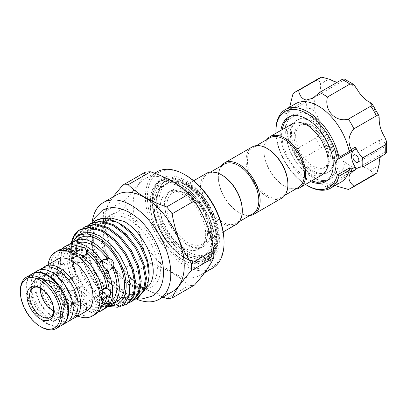 <?xml version="1.0" encoding="UTF-8"?>
<svg xmlns="http://www.w3.org/2000/svg" width="407" height="407" viewBox="0 0 407 407"><rect width="100%" height="100%" fill="white"/><g stroke="black" fill="none" stroke-linecap="round" stroke-linejoin="round"><path stroke-width="0.31" stroke-dasharray="2.04 1.53" d="M52.101 277.762A23.082 13.329 -120 0 0 40.563 276.623A23.082 13.329 -120 0 0 37.022 295.121A23.082 13.329 -120 0 0 52.101 315.461A23.082 13.329 -120 0 0 63.645 316.605A23.082 13.329 -120 0 0 67.18 298.107A23.082 13.329 -120 0 0 52.101 277.762M47.609 280.357A23.082 13.329 -120 0 0 36.065 279.217A23.082 13.329 -120 0 0 32.529 297.715A23.082 13.329 -120 0 0 47.609 318.055A23.082 13.329 -120 0 0 59.152 319.2A23.082 13.329 -120 0 0 62.688 300.702A23.082 13.329 -120 0 0 47.609 280.357M32.448 273.708A29.67 17.13 -120 0 0 28.317 297.588A29.67 17.13 -120 0 0 47.609 323.433A29.67 17.13 -120 0 0 62.113 325.086M37.266 270.914A29.67 17.13 -120 0 0 32.718 294.693A29.67 17.13 -120 0 0 52.101 320.838A29.67 17.13 -120 0 0 66.941 322.308M80.825 255.052L75.366 256.542L73.448 258.883L75.366 261.223C78.444 262.907 81.527 263.126 84.615 261.884L86.533 258.883L84.615 255.881M295.66 135.969A24.532 14.164 60 0 1 300.737 124.735A24.532 14.164 60 0 1 319.643 131.308A24.532 14.164 60 0 1 330.352 155.998A24.532 14.164 60 0 1 325.269 167.226A24.532 14.164 60 0 1 306.364 160.653A24.532 14.164 60 0 1 295.66 135.969M328.861 156.858A24.532 14.164 -120 0 0 311.513 126.811A24.532 14.164 -120 0 0 299.247 125.6A24.532 14.164 -120 0 0 294.164 136.828A24.532 14.164 -120 0 0 304.874 161.518A24.532 14.164 -120 0 0 323.779 168.091A24.532 14.164 -120 0 0 328.861 156.858L328.861 160.958A29.553 17.063 -120 0 0 307.962 124.761A29.553 17.063 -120 0 0 293.182 123.301A29.553 17.063 -120 0 0 287.062 136.828A29.553 17.063 -120 0 0 299.964 166.57A29.553 17.063 -120 0 0 322.741 174.491A29.553 17.063 -120 0 0 328.861 160.958M266.834 139.591A29.553 17.063 -120 0 0 263.934 150.183A29.553 17.063 -120 0 0 284.834 186.381A29.553 17.063 -120 0 0 295.457 189.163M269.861 137.841A28.622 16.524 -120 0 0 263.934 150.946L263.934 150.183M267.648 148.799A28.622 16.524 -120 0 0 253.342 147.38A28.622 16.524 -120 0 0 247.41 160.485A28.622 16.524 -120 0 0 259.905 189.286A28.622 16.524 -120 0 0 281.959 196.952A28.622 16.524 -120 0 0 287.886 183.852M252.213 146.952A29.553 17.063 -120 0 0 246.093 160.485A29.553 17.063 -120 0 0 258.994 190.227A29.553 17.063 -120 0 0 281.766 198.143M221.24 165.914A29.553 17.063 -120 0 0 218.335 176.506A29.553 17.063 -120 0 0 239.235 212.703A29.553 17.063 -120 0 0 249.857 215.486M224.262 164.169A28.622 16.524 -120 0 0 218.335 177.269L218.335 176.506M182.901 254.289A40.654 23.474 -120 0 0 203.225 256.303A40.654 23.474 -120 0 0 209.457 223.728A40.654 23.474 -120 0 0 182.901 187.907A40.654 23.474 -120 0 0 162.571 185.892A40.654 23.474 -120 0 0 156.339 218.467A40.654 23.474 -120 0 0 182.901 254.289M187.688 251.526A40.654 23.474 -120 0 0 208.018 253.541A40.654 23.474 -120 0 0 214.25 220.96A40.654 23.474 -120 0 0 187.688 185.139A40.654 23.474 -120 0 0 167.363 183.125A40.654 23.474 -120 0 0 161.131 215.7A40.654 23.474 -120 0 0 187.688 251.526M187.688 192.007A32.245 18.615 -120 0 0 171.571 190.41A32.245 18.615 -120 0 0 166.626 216.244A32.245 18.615 -120 0 0 187.688 244.658A32.245 18.615 -120 0 0 203.81 246.255A32.245 18.615 -120 0 0 208.755 220.416A32.245 18.615 -120 0 0 187.688 192.007M182.901 194.77A32.245 18.615 -120 0 0 166.778 193.177A32.245 18.615 -120 0 0 161.833 219.012A32.245 18.615 -120 0 0 182.901 247.425A32.245 18.615 -120 0 0 199.018 249.018A32.245 18.615 -120 0 0 203.963 223.184A32.245 18.615 -120 0 0 182.901 194.77M222.054 175.122A28.622 16.524 -120 0 0 207.743 173.708A28.622 16.524 -120 0 0 201.816 186.808A28.622 16.524 -120 0 0 214.311 215.613A28.622 16.524 -120 0 0 236.365 223.28A28.622 16.524 -120 0 0 242.292 210.175M206.614 173.28A29.553 17.063 -120 0 0 200.493 186.808A29.553 17.063 -120 0 0 213.395 216.549A29.553 17.063 -120 0 0 236.172 224.471M208.588 230.398A29.553 17.063 -120 0 0 195.686 200.656A29.553 17.063 -120 0 0 172.914 192.735A29.553 17.063 -120 0 0 166.794 206.268A29.553 17.063 -120 0 0 179.691 236.009A29.553 17.063 -120 0 0 202.467 243.925A29.553 17.063 -120 0 0 208.588 230.398M218.254 235.979A43.223 24.954 -120 0 0 187.688 183.038A43.223 24.954 -120 0 0 157.127 200.687A43.223 24.954 -120 0 0 187.688 253.622A43.223 24.954 -120 0 0 218.254 235.979L218.254 237.657L215.781 222.1L208.73 206.028L198.173 191.906L185.709 181.898L172.059 177.386L160.734 180.408A46.423 26.801 -120 0 0 152.6 200.687A46.423 26.801 -120 0 0 157.107 222.461C162.8 238.095 175.28 253.205 187.072 259.076C202.951 265.817 212.678 261.243 216.254 245.365C217.821 233.771 214.667 221.087 206.797 207.3C194.612 186.091 172.354 173.56 160.175 181.334C147.349 187.998 147.069 213.543 159.346 234.697C169.231 252.635 186.121 265.242 198.301 263.553L208.221 259.218L213.817 248.621L214.006 233.369L208.811 216.3L199.969 201.465L188.69 189.693L176.526 182.595L165.222 181.278C185.358 177.238 214.896 213.08 214.209 239.453C215.181 261.452 196.296 268.701 178.261 253.556L167.913 243.244L159.458 230.113L153.938 215.771L152.02 201.953L154.497 188.945L161.543 180.713L172.09 178.48L184.564 182.56L194.241 189.581L203.154 199.354L215.507 223.326L218.066 238.075L216.28 250.524L213.777 255.342L212.988 255.784L216.254 245.365M157.107 222.461C154.579 214.723 153.52 207.463 153.927 200.687L157.824 187.215L166.946 179.685L161.457 184.188L156.598 196.408L156.298 200.687C155.51 219.902 170.63 246.408 187.22 255.515C203.876 265.73 218.681 257.082 218.254 237.657M53.704 310.338A17.053 9.849 -120 0 0 53.724 309.605A17.053 9.849 -120 0 0 41.662 288.716L40.339 287.953L41.662 288.716A17.053 9.849 -120 0 0 41.021 288.365M172.67 291.483A55.84 32.239 60 0 1 144.75 288.716A55.84 32.239 60 0 1 108.272 239.509A55.84 32.239 60 0 1 116.829 194.765M162.871 297.141L144.846 288.853C138.421 285.088 132.865 280.901 128.18 276.287A62.312 35.974 60 0 1 122.665 269.429L145.04 256.507A62.312 35.974 -120 0 0 150.554 263.37L128.18 276.287M172.507 181.695A55.606 32.102 60 0 1 208.832 230.698A55.606 32.102 60 0 1 200.31 275.254A55.606 32.102 60 0 1 172.507 272.502A55.606 32.102 60 0 1 136.177 223.499A55.606 32.102 60 0 1 144.704 178.943A55.606 32.102 60 0 1 172.507 181.695M150.554 263.37C158.547 266.076 165.802 269.281 172.314 272.99C178.785 276.791 184.34 280.978 188.985 285.556A62.312 35.974 -120 0 0 194.5 285.063M187.072 259.076A46.423 26.801 -120 0 1 184.849 257.88L185.724 258.384A47.66 27.518 -120 0 0 219.424 238.924A47.66 27.518 -120 0 0 185.724 180.55A47.66 27.518 -120 0 0 152.02 200.01A47.66 27.518 -120 0 0 185.724 258.384L184.849 257.88A46.423 26.801 -120 0 0 184.849 257.88A46.423 26.801 -120 0 1 154.375 216.473C159.096 232.036 167.063 244.393 178.261 253.556M40.558 288.136A17.053 9.849 60 0 1 44.037 281.573A17.053 9.849 60 0 1 52.564 282.417A17.053 9.849 60 0 1 63.706 297.451A17.053 9.849 60 0 1 61.091 311.116A17.053 9.849 60 0 1 53.673 310.851M224.048 241.595A54.202 31.293 60 0 1 185.724 263.726A54.202 31.293 60 0 1 147.395 197.339A54.202 31.293 60 0 1 185.724 175.208M156.929 171.881A55.606 32.102 -120 0 0 148.402 216.443A55.606 32.102 -120 0 0 184.732 265.44A55.606 32.102 -120 0 0 212.535 268.198M92.114 222.71A55.84 32.239 -120 0 0 131.303 296.479A55.84 32.239 -120 0 0 136.091 298.906M121.393 224.578A39.23 22.65 -120 0 0 101.775 222.639A39.23 22.65 -120 0 0 95.762 254.07A39.23 22.65 -120 0 0 121.393 288.639A39.23 22.65 -120 0 0 141.005 290.583A39.23 22.65 -120 0 0 149.13 272.624M79.97 237.897A36.915 21.312 -120 0 0 74.313 267.48A36.915 21.312 -120 0 0 98.428 300.01A36.915 21.312 -120 0 0 116.885 301.836M73.591 276.653C78.907 273.112 85.867 285.139 80.128 287.983C73.926 292.038 66.977 280.001 73.591 276.653L70.131 278.653L74.252 278.541L72.604 279.492C75.692 281.232 77.218 283.872 77.182 287.418A36.915 21.312 -120 0 0 93.208 303.022A36.915 21.312 -120 0 0 108.064 306.242M86.533 310.383L86.533 307.687C86.167 309.671 83.964 310.943 79.925 311.503L79.925 314.199L75.366 313.324L73.448 310.46L73.448 307.763C73.809 305.087 76.012 303.82 80.057 303.948L80.057 306.644L84.615 307.982L86.533 310.383A36.915 21.312 -120 0 0 98.148 311.966M77.182 287.418L78.831 286.467L76.674 289.982L72.222 290.283L70.574 291.234A36.915 21.312 -120 0 0 86.599 306.837A36.915 21.312 -120 0 0 102.625 309.742L100.977 306.883L103.134 305.26L107.58 303.067L108.862 305.286M103.734 309.427L102.625 309.742M48.092 264.667A36.915 21.312 -120 0 0 73.911 314.163A36.915 21.312 -120 0 0 77.768 316.056M79.925 314.199A36.915 21.312 -120 0 0 95.141 314.387M57.189 259.412A29.67 17.13 -120 0 0 52.64 283.191A29.67 17.13 -120 0 0 72.029 309.335A29.67 17.13 -120 0 0 86.864 310.806M43.254 267.689A29.67 17.13 -120 0 0 40.812 291.87A29.67 17.13 -120 0 0 59.702 316.453A29.67 17.13 -120 0 0 72.726 318.737M59.702 311.07A23.082 13.329 -120 0 0 71.245 312.215A23.082 13.329 -120 0 0 74.781 293.717A23.082 13.329 -120 0 0 59.702 273.377A23.082 13.329 -120 0 0 48.158 272.232A23.082 13.329 -120 0 0 44.622 290.73A23.082 13.329 -120 0 0 59.702 311.07M46.947 318.437A23.082 13.329 -120 0 0 58.491 319.581A23.082 13.329 -120 0 0 62.027 301.083A23.082 13.329 -120 0 0 46.947 280.738A23.082 13.329 -120 0 0 35.409 279.599A23.082 13.329 -120 0 0 31.868 298.097A23.082 13.329 -120 0 0 46.947 318.437M32.112 273.891A29.67 17.13 -120 0 0 27.564 297.67A29.67 17.13 -120 0 0 46.947 323.814A29.67 17.13 -120 0 0 61.783 325.285M143.829 291.57L133.333 295.833L119.816 291.366L109.748 282.962L101.073 271.316L94.948 257.926L92.236 244.485L93.34 232.794L98.092 224.522L105.901 220.686L115.547 221.779L110.526 220.314L105.403 219.892L96.474 222.543L90.105 229.431L86.889 239.743C85.577 258.933 100.214 285.811 116.672 295.273L128.256 299.603L138.029 297.832M86.142 226.134L79.065 234.086L76.368 246.662L78.409 261.976L84.829 277.716L94.602 291.529L106.181 301.328L117.765 305.662L127.533 303.887M120.319 306.359L112.937 305.484L105.128 301.938L93.544 292.14L83.776 278.327L77.355 262.581L75.315 247.273L77.437 235.999L83.084 228.113M134.768 299.466L125.763 299.99L115.619 295.884L104.034 286.08L94.266 272.273L87.846 256.527L85.806 241.214L87.927 229.945L93.574 222.059M91.387 223.107L84.31 231.059L81.614 243.635L83.654 258.944L90.074 274.689L99.847 288.502L111.426 298.3L123.011 302.63L132.784 300.859M129.523 302.493L120.518 303.022L110.373 298.911L98.789 289.107L89.021 275.3L82.601 259.554L80.561 244.246L82.682 232.972L88.329 225.086M95.996 220.446A44.017 25.412 -120 0 0 86.889 239.743M73.143 242.099A39.23 22.65 -120 0 0 70.691 253.851A39.23 22.65 -120 0 0 98.428 301.897A39.23 22.65 -120 0 0 109.829 305.647M98.428 301.897L107.845 306.471M78.831 286.467A33.644 19.424 -120 0 0 93.208 300.351A33.644 19.424 -120 0 0 107.58 303.067M72.222 290.283A33.644 19.424 -120 0 0 86.599 304.166A33.644 19.424 -120 0 0 100.977 306.883M109.676 270.93L106.217 272.924L107.819 271.403M101.796 260.963L99.674 261.594C93.946 264.428 100.885 276.465 106.217 272.924M103.134 259.595L99.674 261.594M80.128 287.983L76.674 289.982M72.97 243.121L74.252 245.34L70.131 248.097L67.643 249.155L65.878 246.26L66.819 245.492M70.574 243.651L72.222 246.51L78.21 243.31M80.128 250.31L82.255 248.458L81.079 248.83L73.591 254.085L70.925 255.001L71.83 254.172L80.128 250.31M103.622 288.487L101.994 285.663L98.433 285.821L94.653 291.86L95.452 296.993L98.433 296.505L102.457 292.516M59.727 268.737L56.654 272.38L53.119 272.553L50.783 271.204C48.774 269.571 48.774 267.078 50.783 263.726L53.119 265.074L56.654 261.696L59.727 261.258L57.392 259.91C58.883 261.243 58.883 263.736 57.392 267.389L59.727 268.737A33.644 19.424 -120 0 0 80.057 303.948M64.53 264.031L65.329 269.164L61.543 275.203L57.987 275.361L56.782 269.999L61.543 264.519L64.53 264.031L59.727 261.258A33.644 19.424 -120 0 1 66.473 249.466L59.865 253.281A33.644 19.424 -120 0 0 53.119 265.074M99.674 299.267L107.977 295.411L108.883 294.576L106.217 295.492L98.723 300.748L97.553 301.119L99.674 299.267M111.315 300.656L105.55 304.243L107.204 307.097M57.987 275.361L53.119 272.553A33.644 19.424 -120 0 0 73.448 307.763L73.448 302.142L77.488 298.417L84.615 299.801L86.533 302.142L82.489 305.398L75.366 305.143L73.448 302.142M69.266 301.007A17.521 10.119 60 0 1 57.819 285.566A17.521 10.119 60 0 1 60.506 271.525A17.521 10.119 60 0 1 69.266 272.395A17.521 10.119 60 0 1 80.718 287.835A17.521 10.119 60 0 1 78.032 301.877A17.521 10.119 60 0 1 69.266 301.007M52.564 310.653A17.521 10.119 60 0 1 41.117 295.212A17.521 10.119 60 0 1 43.803 281.171A17.521 10.119 60 0 1 52.564 282.036A17.521 10.119 60 0 1 64.011 297.481A17.521 10.119 60 0 1 61.325 311.523A17.521 10.119 60 0 1 52.564 310.653M303.708 118.946A30.372 17.537 -120 0 0 296.739 120.299A30.372 17.537 -120 0 0 294.068 150.071A30.372 17.537 -120 0 0 320.146 174.262A30.372 17.537 -120 0 0 327.111 172.909A30.372 17.537 -120 0 0 329.782 143.137A30.372 17.537 -120 0 0 303.708 118.946M321.225 173.636A30.372 17.537 60 0 1 295.146 149.45A30.372 17.537 60 0 1 297.817 119.678A30.372 17.537 60 0 1 304.787 118.325A30.372 17.537 60 0 1 330.86 142.516A30.372 17.537 60 0 1 328.19 172.288A30.372 17.537 60 0 1 321.225 173.636M280.942 130.367A37.149 21.449 -120 0 0 310.495 181.558M301.872 112.78A37.149 21.449 -120 0 0 293.35 114.433A37.149 21.449 -120 0 0 290.084 150.844A37.149 21.449 -120 0 0 321.978 180.433A37.149 21.449 -120 0 0 330.499 178.775A37.149 21.449 -120 0 0 333.765 142.364A37.149 21.449 -120 0 0 301.872 112.78M383.44 147.192A4.207 2.427 60 0 1 379.833 143.844A4.207 2.427 60 0 1 380.199 139.718A4.207 2.427 60 0 1 381.166 139.535A4.207 2.427 60 0 1 385.276 145.08A4.207 2.427 60 0 1 384.406 147.003A4.207 2.427 60 0 1 383.44 147.192M348.356 189.453L370.828 176.48A55.606 32.102 -120 0 0 373.763 175.112M289.677 107.112L286.192 113.624L284.371 112.78A55.606 32.102 -120 0 0 284.371 121.907L290.649 145.965L293.035 151.058A55.606 32.102 -120 0 0 298.626 160.74L301.841 165.354L319.536 182.819A55.606 32.102 -120 0 0 327.442 187.383L349.913 174.41L356.685 168.64A22.899 13.217 60 0 1 357.315 168.239A22.899 13.217 60 0 1 362.566 167.216A22.899 13.217 60 0 1 369.678 169.928C372.7 172.019 373.082 174.201 370.828 176.48M327.442 187.383L327.62 185.378L331.573 185.109L335.007 185.617M275.946 133.252A43.925 25.361 -120 0 0 305.499 184.442M307.962 185.902A45.325 26.17 60 0 1 275.91 130.388M295.548 103.724A45.325 26.17 -120 0 0 290.944 146.693A45.325 26.17 -120 0 0 301.358 164.728A45.325 26.17 -120 0 0 330.474 184.249A45.325 26.17 -120 0 0 340.873 182.229M380.52 156.736A22.899 13.217 60 0 1 383.959 152.854A22.899 13.217 60 0 1 384.625 152.513L386.65 152.559M298.626 160.74L321.092 147.766C324.328 146.057 327.355 145.838 330.169 147.115A22.899 13.217 60 0 1 343.162 160.831C345.044 164.509 344.658 167.516 342.007 169.846A55.606 32.102 -120 0 0 349.913 174.41M319.536 182.819L342.007 169.846M284.371 121.907L306.837 108.934C310.185 107.804 312.978 108.974 315.222 112.444A22.899 13.217 60 0 1 320.604 130.55C320.304 133.628 318.605 136.142 315.501 138.085A55.606 32.102 -120 0 0 321.092 147.766M293.035 151.058L315.501 138.085M293.035 93.63L315.501 80.657C318.605 79.848 320.304 81.268 320.604 84.926A22.899 13.217 60 0 1 315.888 96.479A22.899 13.217 60 0 1 315.222 96.825L306.837 99.807A55.606 32.102 -120 0 0 306.837 108.934M284.371 112.78L306.837 99.807M344.129 78.912L343.162 80.693A22.899 13.217 60 0 1 342.531 81.1A22.899 13.217 60 0 1 337.449 82.133M351.857 151.318L355.189 149.389A14.016 8.094 -120 0 0 354.477 149.725A14.016 8.094 -120 0 0 353.785 150.214M101.145 307.071A33.644 19.424 -120 0 1 100.117 307.743A33.644 19.424 -120 0 1 86.533 307.687L86.533 302.142M79.925 254.38L79.925 257.071L83.048 256.858M74.013 251.964L73.448 253.337L73.448 250.641M102.589 301.114L100.254 299.766L101.725 299.964M101.999 289.692L100.254 292.287L102.589 293.635M70.574 291.234C67.114 289.713 65.588 287.067 65.995 283.308L67.643 282.351L70.131 278.653M107.204 270.085L105.55 271.042L107.86 271.484M101.745 260.892L100.977 263.11L102.625 262.159M165.222 181.278L177.045 183.654L189.469 191.956L200.656 204.919L208.827 220.619L212.724 236.014L212.052 249.44L207 259.061L198.301 263.553M154.375 216.473C150.137 199.578 152.254 187.556 160.734 180.408M125.824 206.985L103.449 219.902A62.312 35.974 60 0 1 103.449 212.551L125.824 199.628A62.312 35.974 -120 0 0 125.824 206.985C135.556 221.464 141.962 237.973 145.04 256.507M166.611 298.473L188.985 285.556M122.665 269.429C112.932 254.945 106.527 238.436 103.449 219.902M103.449 212.551L112.953 197.003M145.04 172.293C142.028 179.416 135.623 188.533 125.824 199.628M105.55 304.243A33.644 19.424 -120 0 0 105.55 271.042M100.977 263.11A33.644 19.424 -120 0 0 72.222 246.51M67.643 249.155A33.644 19.424 -120 0 0 67.643 282.351M74.252 245.34A33.644 19.424 -120 0 0 74.252 278.541M71.744 243.335A36.915 21.312 -120 0 0 72.604 279.492M50.783 271.204A36.915 21.312 -120 0 0 73.448 310.46M79.925 311.503A33.644 19.424 -120 0 0 93.508 311.559A33.644 19.424 -120 0 0 100.254 299.766M100.254 292.287A33.644 19.424 -120 0 0 79.925 257.071M73.448 253.337A33.644 19.424 -120 0 0 59.865 253.281M67.567 248.911A33.644 19.424 -120 0 0 66.473 249.466M61.828 249.059A36.915 21.312 -120 0 0 57.392 259.91M57.392 267.389A36.915 21.312 -120 0 0 80.057 306.644M72.609 242.475L70.691 253.327L72.136 264.484L73.911 270.304L75.788 274.756L70.691 251.638L71.54 243.381M71.256 243.452A44.017 25.412 -120 0 0 70.691 249.944A44.017 25.412 -120 0 0 74.781 270.116C80.932 285.322 89.759 296.459 101.257 303.53M80.896 229.161L73.82 237.113L71.123 249.689L74.781 270.116M20.35 290.72A29.67 17.13 -120 0 0 41.331 327.06M58.226 250.453A36.915 21.312 -120 0 0 50.783 263.726M65.995 246.296A36.915 21.312 -120 0 0 65.995 283.308M218.335 177.269A28.622 16.524 -120 0 0 238.573 212.322A28.622 16.524 -120 0 0 252.884 213.741M263.934 150.946A28.622 16.524 -120 0 0 284.172 185.999A28.622 16.524 -120 0 0 298.484 187.413M131.303 284.824A41.565 23.998 60 0 1 101.913 233.918A41.565 23.998 60 0 1 131.303 216.951A41.565 23.998 60 0 1 160.694 267.857A41.565 23.998 60 0 1 131.303 284.824M129.65 219.811A39.23 22.65 -120 0 0 110.038 217.867A39.23 22.65 -120 0 0 104.024 249.303A39.23 22.65 -120 0 0 129.65 283.867A39.23 22.65 -120 0 0 149.267 285.811A39.23 22.65 -120 0 0 155.276 254.38A39.23 22.65 -120 0 0 129.65 219.811M369.678 102.218A50 28.866 60 0 1 379.243 118.783M384.625 136.894A50 28.866 60 0 1 385.276 145.08A50 28.866 60 0 1 384.625 152.513M379.243 164.408A50 28.866 60 0 1 369.678 169.928M356.685 168.64A50 28.866 60 0 1 343.162 160.831M330.169 147.115A50 28.866 60 0 1 320.604 130.55M315.222 112.444A50 28.866 60 0 1 315.222 96.825M318.157 78.8A55.606 32.102 -120 0 0 315.501 80.657M320.604 84.926A50 28.866 60 0 1 330.169 79.406M343.162 80.693A50 28.866 60 0 1 356.685 88.502M57.738 313.029C50.499 308.481 45.258 301.384 42.013 291.748C39.571 284.697 40.614 276.282 44.536 274.272C45.228 273.942 47.441 272.029 54.467 275.58C61.701 280.128 66.941 287.225 70.187 296.861C72.629 303.912 71.586 312.327 67.664 314.336C65.512 315.771 62.205 315.339 57.738 313.029M68.717 321.001L61.778 321.444L54.467 318.691L45.05 310.638L39.962 303.373L35.323 292.099L34.163 283.704L36.396 273.702L39.291 270.029M183.791 193.259C177.6 190.023 172.919 189.423 169.75 191.458L166.31 195.126L164.448 201.557L164.891 210.877L167.308 219.47L171.413 228.047L178.241 237.429L187.953 245.502C194.144 248.738 198.825 249.343 201.994 247.303C207.672 244.302 208.989 232.59 205.632 222.807C201.144 209.442 193.864 199.598 183.791 193.259M165.593 184.254C160.74 186.803 156.161 193.34 155.978 204.238L157.423 215.69C158.786 221.164 160.953 226.501 163.924 231.715C169.332 241.03 175.956 248.031 183.791 252.706C193.656 258.247 201.674 257.372 206.151 254.507C208.811 252.951 210.938 250.773 212.535 247.98C216.972 239.682 216.122 230.001 214.326 223.072C212.958 217.597 210.79 212.261 207.819 207.051C202.411 197.731 195.792 190.73 187.953 186.06C179.813 181.364 172.359 180.764 165.593 184.254M146.749 287.291L146.617 287.367C142.776 289.835 137.093 289.102 129.574 285.17C118.544 279.029 107.194 263.873 102.966 249.17C101.043 242.608 100.371 236.747 100.946 231.583C101.882 225.183 104.024 221.118 107.367 219.383L108.45 218.844M136.523 298.687L124.41 294.113L111.157 283.42L100.132 268.467L92.191 248.896L90.425 234.9L92.496 222.522M36.065 279.217L40.563 276.623M59.152 319.2L63.645 316.605M326.913 180.723L327.513 180.393C331.964 178.083 336.355 171.952 336.406 161.513C336.248 153.424 333.837 145.238 329.166 136.961C321.25 123.652 311.691 116.071 300.493 114.209C296.825 113.843 293.478 114.509 290.456 116.214L289.87 116.57M299.674 122.487L294.617 123.413C290.227 125.295 287.683 135.546 292.582 148.24C297.369 161.854 310.266 173.845 318.299 174.12L323.356 173.189M281.97 129.772L281.568 135.093L283.013 145.574L288.802 159.646L295.151 168.707L306.746 178.673L311.523 180.962M300.737 124.735L299.247 125.6M311.513 126.811L307.962 124.761M256.364 145.635L253.342 147.38M208.018 253.541L203.225 256.303M171.571 190.41L166.778 193.177M210.77 171.958L207.743 173.708M193.666 180.754L172.914 192.735M187.688 183.038L185.709 181.898M147.181 287.016L149.267 285.811C144.546 288.558 138.4 287.871 130.82 283.755L115.217 269.266L104.767 248.591L103.108 229.085L105.693 222.146L110.038 217.867L101.775 222.639M152.02 201.953L152.02 200.01M33.135 287.871L44.037 281.573M204.568 272.797L200.31 275.254M146.764 287.256L141.005 290.583M71.245 312.215L58.491 319.581M77.208 239.718L82.255 248.458M106.822 288.451L101.994 285.663M86.533 253.302L86.533 258.883M113.929 303.322L108.883 294.576M43.803 281.171L60.506 271.525M297.817 119.678L296.739 120.299M293.35 114.433L288.395 117.292M353.769 154.981L380.199 139.718M301.358 164.728L301.841 165.354M290.944 146.693L290.649 145.965M357.524 168.116L383.959 152.854M312.835 98.245L342.531 81.1M286.192 113.624L315.888 96.479M327.62 185.378L357.315 168.239M357.972 162.266L384.406 147.003M350.422 152.07L354.477 149.725M330.499 178.775L325.544 181.639M328.19 172.288L327.111 172.909M215.507 223.326C210.536 206.563 197.695 189.525 184.32 182.224C169.251 174.603 158.603 177.055 152.366 189.596C147.66 203.19 150.366 218.925 160.475 236.798C167.292 247.934 175.264 255.937 184.396 260.811C196.143 266.473 205.006 265.084 210.989 256.649C216.687 246.464 215.964 233.013 208.811 216.3M61.325 311.523L78.032 301.877M102.6 309.859L97.548 301.119M73.448 253.302L73.448 258.883M100.285 299.781L95.452 296.993M65.878 246.26L70.925 255.001M208.827 220.619C217.073 241.254 211.91 260.226 198.479 260.968C185.002 262.891 164.911 245.1 157.097 223.636C147.639 200.305 155.169 178.185 172.609 180.576C188.609 181.512 209.208 203.917 214.403 225.773C221.205 250.264 207.779 266.188 189.087 256.252C170.569 247.888 153.291 216.463 156.598 196.408M70.691 253.851L70.691 253.327M70.691 251.638L70.691 249.944M48.158 272.232L35.409 279.599M100.117 307.743L93.508 311.559M154.574 173.245L144.704 178.943M50.188 317.409L61.091 311.116M115.578 221.79C107.127 219.185 100.702 220.803 96.291 226.648C89.047 235.948 91.707 257.021 102.213 273.031C114.677 293.33 135.485 300.804 142.211 288.96C149.12 279.4 144.266 256.252 131.171 240.562C120.182 226.663 104.803 220.151 95.955 225.32C87.8 230.352 85.231 240.44 88.253 255.586C91.753 271.494 103.582 288.171 115.405 294.439C123.825 298.814 130.438 298.707 135.241 294.119C142.542 287.398 141.585 268.849 132.204 252.828C123.097 236.299 106.502 224.649 95.33 226.816C87.215 228.352 82.687 234.6 81.756 245.548C78.739 272.822 111.986 309.813 127.188 299.237C143.793 292.74 131.537 248.067 107.209 234.407C86.182 220.365 69.892 238.38 78.851 265.7C86.762 294.286 117.455 313.894 126.211 298.433C132.102 290.669 130.199 272.832 121.22 258.028C112.663 242.999 97.599 231.929 86.783 232.687C72.115 232.473 66.448 253.378 75.788 274.75M53.724 309.605L53.724 311.131M223.219 231.944L202.467 243.925M239.387 221.53L236.365 223.28M203.81 246.255L199.018 249.018M167.363 183.125L162.571 185.892M238.573 212.322L239.235 212.703M284.986 195.207L281.959 196.952M284.172 185.999L284.834 186.381M325.269 167.226L323.779 168.091M71.83 254.172L81.079 248.83M98.723 300.748L107.977 295.411"/><path stroke-width="0.61" d="M62.113 325.086A29.67 17.13 -120 0 0 62.444 324.903A29.67 17.13 -120 0 0 66.992 301.129A29.67 17.13 -120 0 0 47.609 274.979A29.67 17.13 -120 0 0 32.774 273.509A29.67 17.13 -120 0 0 32.448 273.708M62.444 324.903L66.941 322.308A29.67 17.13 -120 0 0 71.49 298.534A29.67 17.13 -120 0 0 52.101 272.385A29.67 17.13 -120 0 0 37.266 270.914L32.774 273.509M84.615 255.881L80.825 255.052M295.457 189.163A29.553 17.063 -120 0 0 299.608 187.841A29.553 17.063 -120 0 0 305.728 174.313A29.553 17.063 -120 0 0 292.831 144.571A29.553 17.063 -120 0 0 270.055 136.65A29.553 17.063 -120 0 0 266.834 139.591M284.986 195.207L298.484 187.413A28.622 16.524 -120 0 0 304.411 174.313A28.622 16.524 -120 0 0 291.916 145.513A28.622 16.524 -120 0 0 269.861 137.841L256.364 145.635M249.857 215.486A29.553 17.063 -120 0 0 254.014 214.168L281.766 198.143A29.553 17.063 -120 0 0 287.886 184.615L287.886 183.852A28.622 16.524 -120 0 0 267.648 148.799L266.992 148.418A29.553 17.063 -120 0 0 252.213 146.952L224.455 162.978A29.553 17.063 -120 0 0 221.24 165.914M287.886 184.615A29.553 17.063 -120 0 0 266.992 148.418M254.014 214.168A29.553 17.063 -120 0 0 260.134 200.641A29.553 17.063 -120 0 0 247.232 170.894A29.553 17.063 -120 0 0 224.455 162.978M239.387 221.53L252.884 213.741A28.622 16.524 -120 0 0 258.811 200.641A28.622 16.524 -120 0 0 246.316 171.835A28.622 16.524 -120 0 0 224.262 164.169L210.77 171.958M223.219 231.944L236.172 224.471A29.553 17.063 -120 0 0 242.292 210.938L242.292 210.175A28.622 16.524 -120 0 0 222.054 175.122L221.393 174.74A29.553 17.063 -120 0 0 206.614 173.28L193.666 180.754M242.292 210.938A29.553 17.063 -120 0 0 221.393 174.74M40.339 318.854A18.926 10.928 60 0 1 26.959 295.675A18.926 10.928 60 0 1 40.339 287.953L40.339 287.953A18.926 10.928 60 0 1 53.724 311.131A18.926 10.928 60 0 1 40.339 318.854M41.021 288.365A17.053 9.849 -120 0 0 33.135 287.871A17.053 9.849 -120 0 0 30.52 301.536A17.053 9.849 -120 0 0 41.662 316.565A17.053 9.849 -120 0 0 50.188 317.409A17.053 9.849 -120 0 0 53.704 310.338M103.383 202.528L116.829 194.765A55.84 32.239 60 0 1 144.75 197.527A55.84 32.239 60 0 1 181.232 246.734A55.84 32.239 60 0 1 172.67 291.483L159.223 299.247A55.84 32.239 -120 0 0 167.781 254.502A55.84 32.239 -120 0 0 131.303 205.291A55.84 32.239 -120 0 0 103.383 202.528A55.84 32.239 -120 0 0 92.114 222.71M128.18 184.717L150.554 171.8A62.312 35.974 -120 0 0 145.04 172.293L122.665 185.21A62.312 35.974 60 0 1 128.18 184.717C132.865 189.331 138.421 193.523 144.846 197.283C151.424 201.017 158.679 204.228 166.611 206.909A62.312 35.974 60 0 1 172.125 213.767C175.137 232.127 181.542 248.636 191.341 263.293A62.312 35.974 60 0 1 191.341 270.645C181.608 281.649 175.203 290.761 172.125 297.98A62.312 35.974 60 0 1 166.611 298.473L162.871 297.141M172.125 297.98L194.5 285.063C204.228 274.059 210.633 264.947 213.716 257.728A62.312 35.974 -120 0 0 213.716 250.376C210.704 232.01 204.299 215.501 194.5 200.849A62.312 35.974 -120 0 0 188.985 193.991C184.34 189.408 178.785 185.221 172.314 181.425C165.802 177.717 158.547 174.506 150.554 171.8M53.673 310.851A17.053 9.849 60 0 1 52.564 310.271A17.053 9.849 60 0 1 40.558 288.136M185.724 175.208L184.732 174.639L185.724 175.208A54.202 31.293 60 0 1 224.048 241.595L224.048 242.74A55.606 32.102 -120 0 0 184.732 174.639L184.732 174.639A55.606 32.102 -120 0 0 156.929 171.881L154.574 173.245M204.568 272.797L212.535 268.198A55.606 32.102 -120 0 0 224.048 242.74M136.091 298.906A55.84 32.239 -120 0 0 159.223 299.247M149.13 275.402L149.13 272.624A39.23 22.65 -120 0 0 121.393 224.578L118.152 222.71L130.021 232.214L140.059 245.558L146.769 260.729L149.13 275.402L147.772 284.732L143.829 291.57M108.064 306.242A36.915 21.312 -120 0 0 109.234 305.927L116.885 301.836A36.915 21.312 -120 0 0 122.543 272.258A36.915 21.312 -120 0 0 98.428 239.728A36.915 21.312 -120 0 0 79.97 237.897L72.604 242.48L72.97 243.121M112.983 304.09L113.812 303.281A36.915 21.312 -120 0 0 113.812 266.27C114.219 262.515 112.693 259.875 109.234 258.343A36.915 21.312 -120 0 0 93.208 242.74A36.915 21.312 -120 0 0 77.182 239.835L76.068 240.15M98.148 311.966A36.915 21.312 -120 0 0 101.75 310.572L107.204 307.097A36.915 21.312 -120 0 0 107.204 270.085C104.111 268.345 102.584 265.705 102.625 262.159A36.915 21.312 -120 0 0 86.599 246.556A36.915 21.312 -120 0 0 70.574 243.651L64.835 246.637A36.915 21.312 -120 0 0 61.828 249.059M101.75 310.572A36.915 21.312 -120 0 0 109.193 297.298C111.203 293.946 111.203 291.453 109.193 289.82A36.915 21.312 -120 0 0 86.533 250.564L84.615 247.7L80.057 246.825L80.057 249.522L75.366 250.895L74.013 251.964M55.454 252.055L58.226 250.453A36.915 21.312 -120 0 1 73.448 250.641L75.366 253.042L79.925 254.38A36.915 21.312 -120 0 1 102.589 293.635C101.099 297.288 101.099 299.781 102.589 301.114A36.915 21.312 -120 0 1 95.141 314.387L92.369 315.99A36.915 21.312 -120 0 0 98.026 286.411A36.915 21.312 -120 0 0 73.911 253.882A36.915 21.312 -120 0 0 55.454 252.055A36.915 21.312 -120 0 0 48.092 264.667M77.768 316.056A36.915 21.312 -120 0 0 92.369 315.99M72.726 318.737A29.67 17.13 -120 0 0 74.537 317.923L86.864 310.806A29.67 17.13 -120 0 0 91.412 287.032A29.67 17.13 -120 0 0 72.029 260.882A29.67 17.13 -120 0 0 57.189 259.412L44.867 266.529A29.67 17.13 -120 0 0 43.254 267.689M74.537 317.923A29.67 17.13 -120 0 0 79.085 294.144A29.67 17.13 -120 0 0 59.702 267.999A29.67 17.13 -120 0 0 44.867 266.529M41.331 327.06L40.339 326.485L41.331 327.06A29.67 17.13 -120 0 0 56.166 328.53L61.783 325.285A29.67 17.13 -120 0 0 66.331 301.511A29.67 17.13 -120 0 0 46.947 275.361A29.67 17.13 -120 0 0 32.112 273.891L26.496 277.136A29.67 17.13 -120 0 0 20.35 290.72L20.35 291.865A28.271 16.321 -120 0 0 40.339 326.485A28.271 16.321 -120 0 0 60.333 314.947A28.271 16.321 -120 0 0 40.339 280.321A28.271 16.321 -120 0 0 20.35 291.865M56.166 328.53A29.67 17.13 -120 0 0 60.714 304.751A29.67 17.13 -120 0 0 41.331 278.602A29.67 17.13 -120 0 0 26.496 277.136M126.48 304.497L127.539 303.887L133.954 296.311L135.999 284.117L133.298 269.185L126.226 253.82L115.802 240.384L103.561 230.962L91.321 227.009L80.896 229.161L79.838 229.772L90.268 227.62L102.503 231.573L114.743 240.995L125.168 254.426L132.244 269.795L134.941 284.727L132.901 296.922L126.48 304.497L120.319 306.359M136.971 298.443L138.029 297.832L144.444 290.257L146.489 278.057L143.788 263.126L136.716 247.761L126.292 234.33L114.052 224.908L101.811 220.955L91.387 223.107L90.329 223.713L100.758 221.566L112.993 225.519L125.234 234.941L135.658 248.372L142.735 263.736L145.431 278.668L143.391 290.868L136.971 298.443L134.768 299.466M131.726 301.47L132.784 300.859L139.199 293.284L141.244 281.089L138.543 266.158L131.471 250.788L121.047 237.357L108.806 227.935L96.566 223.982L86.142 226.134L85.083 226.745L95.513 224.593L107.748 228.546L119.989 237.968L130.413 251.399L137.49 266.763L140.186 281.7L138.146 293.895L131.726 301.47L129.523 302.493M93.574 222.059L95.574 220.686L101.852 218.615L109.249 219.022A44.017 25.412 -120 0 0 95.996 220.446L95.574 220.686M88.329 225.086L90.329 223.713M83.084 228.113L85.083 226.745M109.829 305.647A39.23 22.65 -120 0 0 125.544 278.79A39.23 22.65 -120 0 0 98.428 237.836A39.23 22.65 -120 0 0 73.143 242.099M107.845 306.471L117.501 307.219L125.01 303.062L129.355 294.51L129.945 282.662L126.638 269.073L119.846 255.54L110.414 243.92L99.598 235.816L91.031 232.682L83.231 232.789L76.887 236.162L72.609 242.475A36.915 21.312 -120 0 0 71.744 243.335M109.234 258.343L107.58 259.295L103.134 259.595L101.745 260.892M107.86 271.484L109.676 270.93L112.159 267.226L113.812 266.27M107.819 271.403L107.977 264.357L101.796 260.963M78.21 243.31L78.831 242.694L77.182 239.835M109.193 289.82L106.822 288.451M101.725 299.964L103.327 299.328L106.863 295.95L109.193 297.298M102.457 292.516L103.622 288.487M83.048 256.858L84.615 256.237L86.533 253.261A33.644 19.424 -120 0 1 106.863 288.471L103.327 288.644L101.999 289.692M86.533 253.302L86.533 250.564M113.812 303.281L112.159 300.427L111.315 300.656M108.862 305.286L109.234 305.927M310.495 181.558A37.149 21.449 -120 0 0 317.022 183.292A37.149 21.449 -120 0 0 325.544 181.639A37.149 21.449 -120 0 0 328.81 145.223A37.149 21.449 -120 0 0 296.917 115.639A37.149 21.449 -120 0 0 288.395 117.292A37.149 21.449 -120 0 0 280.942 130.367M354.731 154.792A4.207 2.427 -120 0 0 353.769 154.981A4.207 2.427 -120 0 0 353.398 159.101A4.207 2.427 -120 0 0 357.01 162.454A4.207 2.427 -120 0 0 357.972 162.266A4.207 2.427 -120 0 0 358.343 158.145A4.207 2.427 -120 0 0 354.731 154.792M335.007 185.617L348.356 189.453A55.606 32.102 -120 0 0 351.292 188.085A55.606 32.102 -120 0 0 353.948 186.228C348.417 181.619 347.527 176.953 351.287 172.227L349.094 170.696L349.267 170.253L338.955 176.206A45.325 26.17 60 0 1 330.621 188.146A45.325 26.17 60 0 1 320.228 190.166A45.325 26.17 60 0 1 307.962 185.902L306.97 185.327A43.925 25.361 -120 0 0 318.854 189.464A43.925 25.361 -120 0 0 337.367 174.369L337.871 174.644L349.679 167.826L351.857 168.991L351.439 172.034M338.955 176.206L337.871 174.644M337.367 174.369A14.016 8.094 -120 0 1 337.367 159.666A43.925 25.361 -120 0 0 295.085 109.468A43.925 25.361 -120 0 0 275.91 131.532A43.925 25.361 -120 0 0 275.946 133.252M305.499 184.442A43.925 25.361 -120 0 0 306.97 185.327M275.91 131.532L275.91 130.388A45.325 26.17 60 0 1 285.297 109.641A45.325 26.17 60 0 1 295.696 107.621A45.325 26.17 60 0 1 338.955 157.377L349.267 151.424L349.094 150.921A45.325 26.17 -120 0 0 305.942 101.704A45.325 26.17 -120 0 0 295.548 103.724L285.297 109.641M330.621 188.146L340.873 182.229A45.325 26.17 -120 0 0 349.094 170.696M349.094 150.921L351.439 149.771L351.287 149.486C347.527 142.129 348.412 135.231 353.948 128.8A55.606 32.102 -120 0 0 348.356 119.114C335.648 122.685 323.916 110.389 327.442 97.039A55.606 32.102 -120 0 0 319.536 92.475L312.835 98.245L306.283 100.01C302.147 99.12 299.593 95.915 298.626 90.4A55.606 32.102 -120 0 0 295.686 91.773A55.606 32.102 -120 0 0 293.035 93.63L289.677 107.112M353.785 150.214A14.016 8.094 -120 0 0 355.189 167.063A2.335 1.348 60 0 1 355.514 169.785A22.899 13.217 -120 0 1 357.524 168.116A22.899 13.217 -120 0 1 362.612 167.079L385.078 154.105A55.606 32.102 -120 0 0 385.078 144.978L386.63 141.677L384.625 136.894A22.899 13.217 60 0 1 379.243 118.783L379.019 115.781L376.414 115.827A55.606 32.102 -120 0 0 370.828 106.146L372.166 103.912L369.678 102.218A22.899 13.217 60 0 1 356.685 88.502L353.546 84.371L349.913 84.066A55.606 32.102 -120 0 0 342.007 79.502L344.129 78.912L353.546 84.371M386.63 141.677L386.65 152.559L385.078 154.105M353.948 186.228L376.958 172.873L379.243 164.408A22.899 13.217 60 0 1 380.52 156.736M353.948 128.8L376.414 115.827M351.287 149.486L355.514 147.044A22.899 13.217 -120 0 0 362.612 157.952L385.078 144.978M337.367 159.666L338.955 157.377M327.442 97.039L349.913 84.066M319.536 92.475L342.007 79.502M348.356 119.114L370.828 106.146M362.612 167.079A55.606 32.102 -120 0 0 362.612 157.952M337.449 82.133A22.899 13.217 60 0 1 330.169 79.406L321.698 77.152L321.092 77.432A55.606 32.102 -120 0 0 318.157 78.8L321.698 77.152M298.626 90.4L321.092 77.432M351.439 149.771L351.857 151.318L337.871 159.335M355.514 147.044A2.335 1.348 60 0 1 355.306 149.338A2.335 1.348 60 0 1 355.189 149.389M349.267 151.424L349.679 152.518M350.417 152.07L351.857 151.318M349.679 167.826L349.267 170.253M188.985 193.991L166.611 206.909M172.125 213.767L194.5 200.849M213.716 250.376L191.341 263.293M191.341 270.645L213.716 257.728M112.953 197.003L122.665 185.21M107.58 259.295A33.644 19.424 -120 0 0 78.831 242.694M80.057 249.522A33.644 19.424 -120 0 0 67.567 248.911M80.057 246.825A36.915 21.312 -120 0 0 64.835 246.637M71.54 243.381L74.333 235.882L78.877 230.377A44.017 25.412 -120 0 0 71.256 243.452M78.877 230.377L79.838 229.772M109.249 219.022L118.152 222.71L121.393 224.578M101.145 307.071A33.644 19.424 -120 0 0 106.863 295.95M112.159 300.427A33.644 19.424 -120 0 0 112.159 267.226M355.514 169.785L351.287 172.227M376.958 172.873L373.763 175.112A55.606 32.102 -120 0 0 376.414 173.255M351.857 168.991L355.189 167.063M39.291 270.029L41.265 268.605C46.245 266.025 51.74 266.463 57.738 269.917C67.099 275.87 73.489 284.768 76.908 296.617C78.424 302.569 78.419 307.85 76.887 312.464C75.717 315.822 73.733 318.335 70.935 319.999L68.717 321.001M92.496 222.522L94.633 218.01L102.203 210.439C105.342 208.654 108.786 207.728 112.546 207.672C118.152 207.646 123.825 209.3 129.574 212.637C159.096 228.363 176.333 283.552 151.78 296.311L141.438 299.079L136.523 298.687M108.45 218.844L111.411 218.081L124.41 221.581C135.434 227.722 146.79 242.877 151.017 257.58C152.94 264.143 153.612 270.004 153.037 275.173C152.101 281.568 149.959 285.633 146.617 287.367M311.523 180.962L317.475 182.397L326.913 180.723M299.674 122.487C307.371 123.575 314.769 129.731 321.871 140.954L326.49 151.618C329.497 160.419 328.159 170.731 323.356 173.189M289.87 116.57L284.544 122.258L281.97 129.772M293.182 123.301L270.055 136.65M147.181 287.016L146.764 287.256M372.166 103.912L379.019 115.781M373.763 175.112L351.292 188.085M318.157 78.8L295.686 91.773M355.306 149.338L351.887 151.312M322.741 174.491L299.608 187.841"/></g></svg>
